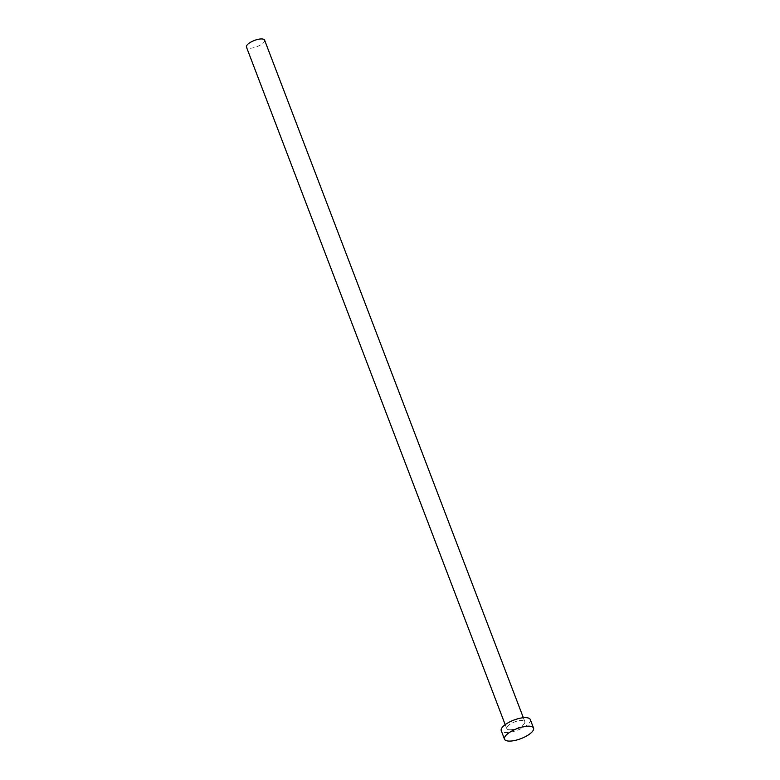 <?xml version="1.0" encoding="UTF-8"?>
<svg xmlns="http://www.w3.org/2000/svg" width="780" height="780" viewBox="0 0 780 780"><rect width="100%" height="100%" fill="white"/><g stroke="black" fill="none" stroke-linecap="round" stroke-linejoin="round"><path stroke-width="0.58" stroke-dasharray="3.9 2.92" d="M264.605 40.141A9.721 3.354 -20.9 0 1 260.549 44.928A9.721 3.354 -20.9 0 1 250.819 48.224A9.721 3.354 -20.9 0 1 246.451 47.073M511.056 729.719A9.721 3.354 -20.9 0 1 506.688 728.569A9.721 3.354 -20.9 0 1 510.744 723.791A9.721 3.354 -20.9 0 1 520.484 720.496A9.721 3.354 -20.9 0 1 524.842 721.636A9.721 3.354 -20.9 0 1 520.786 726.424A9.721 3.354 -20.9 0 1 511.056 729.719M530.293 719.56A15.541 5.372 -20.9 0 1 523.799 727.213A15.541 5.372 -20.9 0 1 508.228 732.478A15.541 5.372 -20.9 0 1 501.248 730.645M505.196 724.659L506.688 728.569M523.351 717.727L524.842 721.636"/><path stroke-width="1.17" d="M505.196 724.659L246.451 47.073A9.721 3.354 -20.9 0 1 250.507 42.296A9.721 3.354 -20.9 0 1 260.247 39A9.721 3.354 -20.9 0 1 264.605 40.141L523.351 717.727A15.541 5.372 -20.9 0 1 530.293 719.56L533.549 728.081A15.541 5.372 -20.9 0 1 527.056 735.735A15.541 5.372 -20.9 0 1 511.475 741A15.541 5.372 -20.9 0 1 504.494 739.167A15.541 5.372 -20.9 0 1 510.988 731.513A15.541 5.372 -20.9 0 1 526.568 726.248A15.541 5.372 -20.9 0 1 533.549 728.081M504.494 739.167L501.248 730.645A15.541 5.372 -20.9 0 1 507.731 723.001A15.541 5.372 -20.9 0 1 523.312 717.727"/></g></svg>
